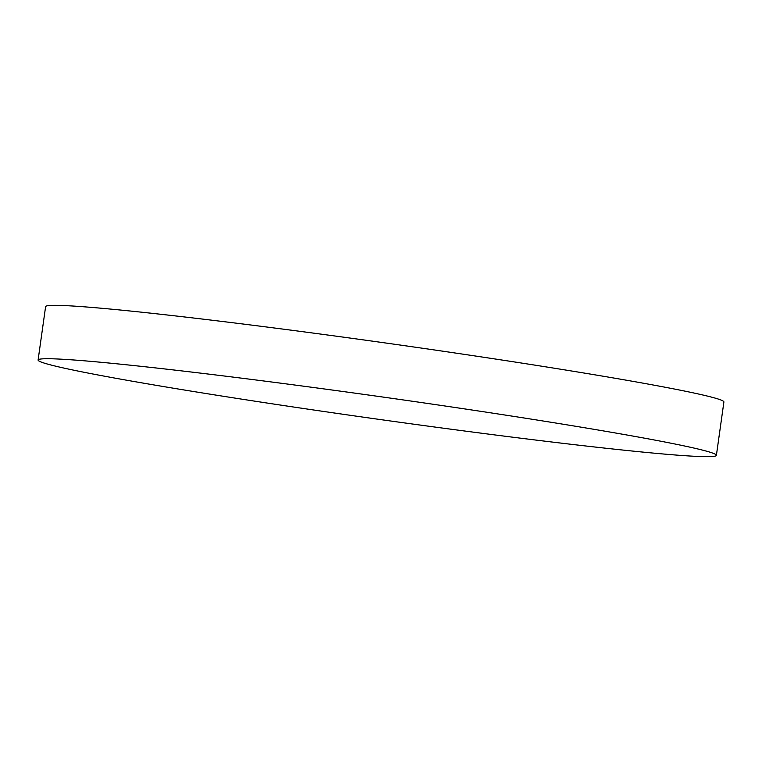 <?xml version="1.0" encoding="UTF-8"?>
<svg xmlns="http://www.w3.org/2000/svg" width="762" height="762" viewBox="0 0 762 762"><rect width="100%" height="100%" fill="white"/><g stroke="black" fill="none" stroke-linecap="round" stroke-linejoin="round"><path stroke-width="1.14" d="M559.403 442.913A342.481 11.325 8 0 1 213.389 394.697A342.481 11.325 8 0 1 38.1 360.026A342.481 11.325 8 0 1 195.101 372.475A342.481 11.325 8 0 1 541.106 420.681A342.481 11.325 8 0 1 716.394 455.352A342.481 11.325 8 0 1 559.403 442.913M38.1 360.026L45.606 306.648A342.481 11.325 8 0 1 202.597 319.087A342.481 11.325 8 0 1 548.611 367.303A342.481 11.325 8 0 1 723.9 401.974L716.394 455.352"/></g></svg>
